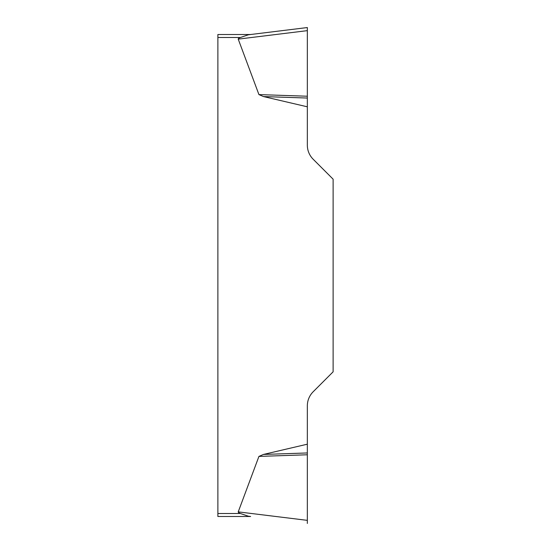 <?xml version="1.0" encoding="UTF-8"?>
<svg xmlns="http://www.w3.org/2000/svg" width="551" height="551" viewBox="0 0 551 551"><rect width="100%" height="100%" fill="white"/><g stroke="black" fill="none" stroke-linecap="round" stroke-linejoin="round"><path stroke-width="0.41" stroke-dasharray="2.75 2.07" d="M307.341 444.189L263.516 454.43L258.936 456.407L238.232 511.872L307.341 520.358L307.341 405.839A19.898 19.898 0 0 1 313.168 391.768L333.121 371.815L333.121 179.185L313.168 159.232A19.898 19.898 0 0 1 307.341 145.161L307.341 27.55L307.341 96.225L307.341 30.663L238.232 39.128A24.761 2.982 173 0 1 240.388 37.502L248.336 34.796L250.615 34.513L217.879 34.513L217.879 37.502L240.388 37.502M248.336 516.204L240.388 513.498L217.879 513.498L217.879 37.502M238.232 39.128L258.936 94.593L263.516 96.57L307.341 106.811M217.879 513.498L217.879 516.487L250.615 516.487M307.341 98.044L263.516 96.57M307.341 96.225L258.936 94.593M307.341 452.956L263.516 454.43M307.341 454.775L258.936 456.407"/><path stroke-width="0.83" d="M217.879 513.498L240.388 513.498A24.761 2.982 -173 0 1 238.232 511.872A24.761 2.982 -173 0 0 240.388 513.498L248.336 516.204L250.615 516.487L217.879 516.487L217.879 34.513L250.615 34.513L248.336 34.796L240.388 37.502A24.761 2.982 173 0 0 238.232 39.128L258.936 94.593L263.516 96.57L307.341 106.811L307.341 145.161A19.898 19.898 0 0 0 313.168 159.232L333.121 179.185L333.121 371.815L313.168 391.768A19.898 19.898 0 0 0 307.341 405.839L307.341 523.45L307.341 520.358L238.232 511.872L258.936 456.407L263.516 454.43L307.341 444.189M250.615 516.487L248.336 516.204M238.232 39.128L307.341 30.642L307.341 27.55L307.341 106.811M307.341 98.044L263.516 96.57M307.341 96.225L258.936 94.593M248.336 34.796L307.341 27.55L248.336 34.796M307.341 452.956L263.516 454.43M307.341 454.775L258.936 456.407M240.388 37.502L217.879 37.502"/></g></svg>
